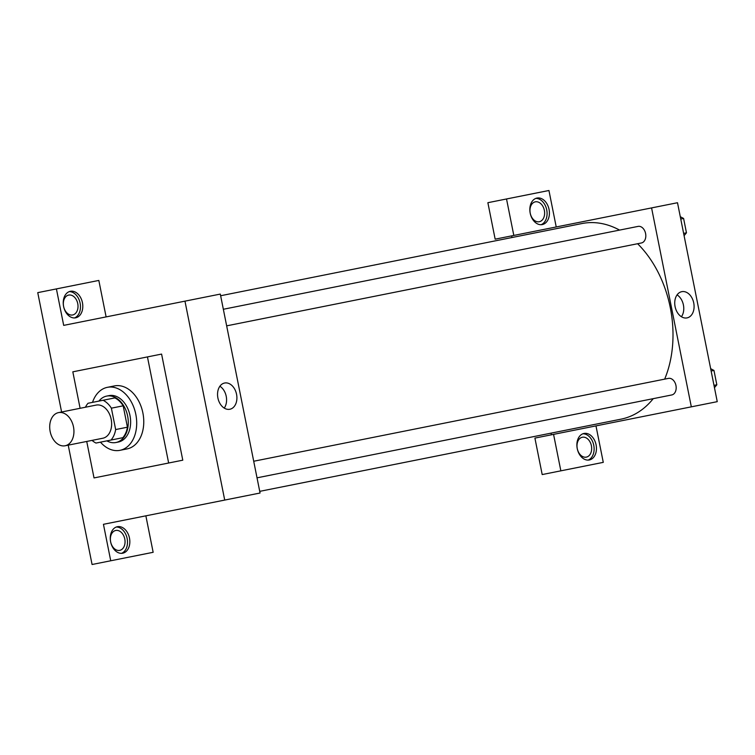 <?xml version="1.0" encoding="UTF-8"?>
<svg xmlns="http://www.w3.org/2000/svg" width="755" height="755" viewBox="0 0 755 755"><rect width="100%" height="100%" fill="white"/><g stroke="black" fill="none" stroke-linecap="round" stroke-linejoin="round"><path stroke-width="1.13" d="M65.128 445.771A16.903 11.891 78.7 0 1 50.16 431.52A16.903 11.891 78.7 0 1 58.503 412.617A16.903 11.891 78.7 0 1 73.48 426.858A16.903 11.891 78.7 0 1 65.128 445.771L102.84 438.23A16.903 11.891 78.7 0 0 111.183 419.327A16.903 11.891 78.7 0 0 96.215 405.076L58.503 412.617M103.076 400.263L114.854 397.904A23.027 16.204 78.7 0 1 123.169 405.812L127.435 427.198L115.657 429.557L111.381 408.172A23.027 16.204 78.7 0 0 103.076 400.263L88.033 403.264A23.027 16.204 78.7 0 0 85.428 407.238M115.657 429.557A23.027 16.204 78.7 0 1 111.023 440.042L95.979 443.053A23.027 16.204 78.7 0 1 92.053 440.391M122.81 437.692L111.023 440.042L122.81 437.692A23.027 16.204 78.7 0 0 127.435 427.198M106.88 440.873A23.669 16.648 -101.3 0 0 115.949 442.515A23.669 16.648 -101.3 0 0 127.633 416.043A23.669 16.648 -101.3 0 0 106.672 396.092A23.669 16.648 -101.3 0 0 98.924 401.094M106.672 396.092L109.031 395.62A23.669 16.648 78.7 0 1 129.992 415.571A23.669 16.648 78.7 0 1 118.299 442.043L115.949 442.515M123.169 405.812L111.381 408.172M92.516 402.368A32.116 22.593 78.7 0 1 107.37 387.334A32.116 22.593 78.7 0 1 135.824 414.401A32.116 22.593 78.7 0 1 119.96 450.329A32.116 22.593 78.7 0 1 100.462 442.156M107.37 387.334L114.439 385.918A32.116 22.593 78.7 0 1 142.893 412.994A32.116 22.593 78.7 0 1 127.029 448.914L119.96 450.329M80.105 408.295L72.82 371.828L147.452 356.917L168.648 463.013L94.026 477.924L86.731 441.448M147.452 356.917L161.589 354.086L182.786 460.182L168.648 463.013M106.115 316.902L98.829 280.435L37.75 292.638L61.599 411.994M68.224 445.148L92.072 564.504L110.73 560.776L103.444 524.31L224.716 500.074L184.966 301.151L63.694 325.377L56.408 288.91M63.59 306.436A13.524 9.617 -101.3 0 1 70.366 291.298A13.524 9.617 -101.3 0 1 82.437 302.67A13.524 9.617 -101.3 0 1 75.66 317.817A13.524 9.617 -101.3 0 1 63.59 306.436M74.471 317.949A13.524 9.617 78.7 0 0 80.105 303.142A13.524 9.617 78.7 0 0 69.215 291.628M68.696 295.073A10.145 7.21 -101.3 0 1 77.746 303.614A10.145 7.21 -101.3 0 1 72.669 314.967A10.145 7.21 -101.3 0 1 63.609 306.436A10.145 7.21 -101.3 0 1 68.696 295.073M110.626 541.835A13.524 9.617 -101.3 0 1 117.403 526.697A13.524 9.617 -101.3 0 1 129.473 538.07A13.524 9.617 -101.3 0 1 122.697 553.217A13.524 9.617 -101.3 0 1 110.626 541.835M145.866 515.835L153.152 552.301L110.73 560.776M121.517 553.349A13.524 9.617 78.7 0 0 127.142 538.541A13.524 9.617 78.7 0 0 116.251 527.028M115.732 530.472A10.145 7.21 -101.3 0 1 124.783 539.004A10.145 7.21 -101.3 0 1 119.705 550.367A10.145 7.21 -101.3 0 1 110.645 541.835A10.145 7.21 -101.3 0 1 115.732 530.472M224.716 500.074L260.06 493.015L220.309 294.082L184.966 301.151M236.551 394.28A13.373 9.504 -101.3 0 1 229.85 409.257A13.373 9.504 -101.3 0 1 217.902 397.998A13.373 9.504 -101.3 0 1 224.603 383.021A13.373 9.504 -101.3 0 1 236.551 394.28M224.254 408.096A13.373 9.504 78.7 0 0 226.226 396.337A13.373 9.504 78.7 0 0 219.884 386.249M220.639 295.743L581.945 223.546A99.736 70.158 78.7 0 1 619.562 230.096M637.616 243.733A99.736 70.158 78.7 0 1 664.664 379.133M653.235 398.659A99.736 70.158 78.7 0 1 621.035 419.157L259.729 491.354M257.03 477.83L671.78 394.95A8.456 5.946 -101.3 0 0 675.952 385.503A8.456 5.946 -101.3 0 0 668.468 378.378L253.718 461.248M223.348 309.267L638.098 226.396A8.456 5.946 78.7 0 1 645.591 233.522A8.456 5.946 78.7 0 1 641.41 242.968L226.66 325.849M551.405 434.795L551.074 433.143M511.984 237.532L511.654 235.871M595.978 425.895L603.273 462.362L560.852 470.837L553.566 434.37L691.325 406.841L651.574 207.908L513.815 235.437L506.52 198.971L548.942 190.496L556.227 226.962M513.815 235.437L495.157 239.165L487.872 202.699L506.52 198.971M560.852 470.837L542.194 474.565L534.908 438.098L553.566 434.37M539.278 221.734A10.145 7.21 -101.3 0 1 530.227 213.193A10.145 7.21 -101.3 0 1 535.304 201.84A10.145 7.21 -101.3 0 1 544.364 210.371A10.145 7.21 -101.3 0 1 539.278 221.734M541.09 224.707A13.524 9.617 78.7 0 0 546.724 209.899A13.524 9.617 78.7 0 0 535.833 198.386M530.199 213.203A13.524 9.617 -101.3 0 1 536.975 198.055A13.524 9.617 -101.3 0 1 549.055 209.437A13.524 9.617 -101.3 0 1 542.279 224.575A13.524 9.617 -101.3 0 1 530.199 213.203M586.324 457.124A10.145 7.21 -101.3 0 1 577.264 448.593A10.145 7.21 -101.3 0 1 582.341 437.239A10.145 7.21 -101.3 0 1 591.401 445.771A10.145 7.21 -101.3 0 1 586.324 457.124M588.126 460.106A13.524 9.617 78.7 0 0 593.76 445.299A13.524 9.617 78.7 0 0 582.869 433.785M577.235 448.602A13.524 9.617 -101.3 0 1 584.011 433.455A13.524 9.617 -101.3 0 1 596.091 444.837A13.524 9.617 -101.3 0 1 589.315 459.974A13.524 9.617 -101.3 0 1 577.235 448.602M691.325 406.841L717.25 401.66L677.499 202.727L651.574 207.908M681.793 291.666A13.373 9.504 -101.3 0 1 693.732 302.925A13.373 9.504 -101.3 0 1 687.031 317.902A13.373 9.504 -101.3 0 1 675.093 306.643A13.373 9.504 -101.3 0 1 681.793 291.666M681.435 316.741A13.373 9.504 78.7 0 0 677.075 294.894M714.457 387.692L716.835 384.795L713.966 370.441L710.663 368.676M716.835 384.795L713.994 385.361M713.966 370.441L711.125 371.007M684.087 235.711L686.465 232.814L683.596 218.459L680.293 216.694M686.465 232.814L683.624 233.38M683.596 218.459L680.755 219.025"/></g></svg>
